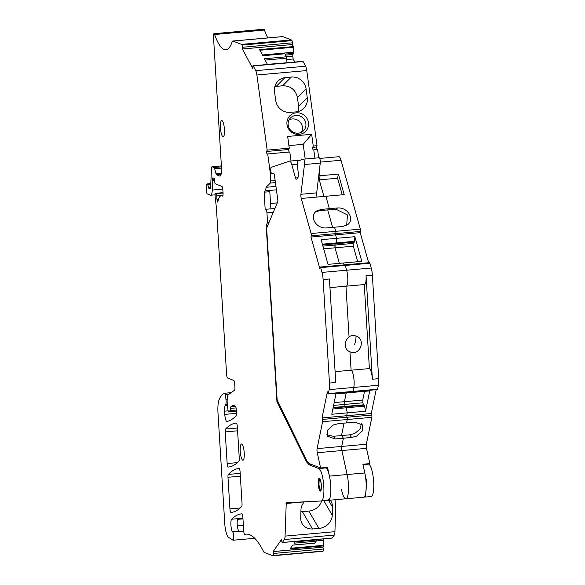 <?xml version="1.0" encoding="UTF-8"?>
<svg xmlns="http://www.w3.org/2000/svg" width="585" height="585" viewBox="0 0 585 585"><rect width="100%" height="100%" fill="white"/><g stroke="black" fill="none" stroke-linecap="round" stroke-linejoin="round"><path stroke-width="0.88" d="M289.063 119.91A9.133 8.702 -135.3 0 1 292.332 118.952A9.133 8.702 -135.3 0 1 300.807 123.004A9.133 8.702 -135.3 0 1 301.509 132.232M295.813 115.428A9.133 8.702 -135.3 0 1 304.2 119.362A9.133 8.702 -135.3 0 1 303.52 130.733A9.133 8.702 -135.3 0 1 298.248 133.19A9.133 8.702 -135.3 0 1 289.853 129.263A9.133 8.702 -135.3 0 1 290.54 117.885A9.133 8.702 -135.3 0 1 295.813 115.428M299.206 134.389A11.086 10.567 44.7 0 0 306.438 117.6A11.086 10.567 44.7 0 0 296.251 112.825A11.086 10.567 44.7 0 0 289.019 129.614A11.086 10.567 44.7 0 0 299.206 134.389M253.027 65.776L302.891 61.33A1.631 0.388 -95.1 0 1 303.103 61.52L305.604 66.229A6.523 1.543 -95.1 0 1 306.759 70.566L317.041 145.687L313.253 146.023L311.651 134.316L287.666 136.451L289.268 148.166L267.169 150.133L256.888 75.004A6.523 1.543 -95.1 0 0 255.74 70.675L253.232 65.966A1.631 0.388 -95.1 0 0 253.027 65.776A1.631 0.388 -95.1 0 0 252.764 66.639L252.647 68.284L242.38 48.994L292.251 44.548L292.325 42.829A1.631 0.388 -95.1 0 0 291.988 40.643L242.117 45.089A6.523 1.543 -95.1 0 0 241.495 44.387L232.969 41.06A6.523 1.543 -95.1 0 0 232.786 41.03A6.523 1.543 -95.1 0 0 232.128 41.871A61.966 14.654 -95.1 0 1 225.883 49.82A61.966 14.654 -95.1 0 1 220.794 46.837A61.966 14.654 -95.1 0 1 214.585 34.5A3.261 0.768 -95.1 0 0 213.986 33.689A3.261 0.768 -95.1 0 0 213.481 36.628L221.474 167.273A9.784 2.311 -95.1 0 1 219.953 176.092A9.784 2.311 -95.1 0 1 219.675 176.048L220.216 175.997M298.642 106.441L307.279 97.717A13.375 12.738 44.7 0 1 303.842 108.269A13.375 12.738 44.7 0 1 296.068 111.874L289.648 112.422A13.375 12.738 44.7 0 1 275.718 100.525L274.511 91.706A13.375 12.738 44.7 0 1 277.948 81.147A13.375 12.738 44.7 0 1 284.888 77.644L291.301 77.044A13.375 12.738 44.7 0 1 306.072 88.898L297.436 97.622L298.642 106.441L298.35 111.472M307.279 97.717L306.072 88.898M289.268 148.166L288.654 149.504L266.563 151.471L267.169 150.133M291.023 160.977L289.787 151.968L266.914 154.009L289.005 152.041L288.654 149.504M288.917 145.599L303.191 144.334L305.202 159.01M314.913 158.147L313.779 149.833L312.99 149.899L312.646 147.362L313.253 146.023M303.191 144.334L311.651 134.316M286.986 62.749L267.418 64.35M316.236 539.516L316.163 541.22L314.693 543.121M284.888 77.644L276.252 86.368L282.665 85.776C290.65 85.819 295.579 89.768 297.436 97.622M276.252 86.368L274.804 86.675M286.994 62.61L286.533 56.782L284.763 53.615L262.745 55.575M284.924 53.761L262.833 55.729L259.564 49.593L293.334 46.588L292.251 44.548M267.491 64.482L264.435 58.749L286.533 56.782M270.862 208.845L269.809 191.683L264.127 192.194L265.21 209.876L265.714 209.364A3.261 0.768 -95.1 0 1 265.861 209.284A3.261 0.768 -95.1 0 1 266.95 212.845L267.535 222.446L268.72 222.344M242.936 518.215L237.934 518.661A6.523 1.543 -95.1 0 0 237.217 524.555A6.523 1.543 -95.1 0 0 238.775 531.092L232.457 531.655A6.523 1.543 -95.1 0 1 230.907 525.118A6.523 1.543 -95.1 0 1 231.623 519.224A228.289 53.981 -95.1 0 1 241.802 513.827L241.802 513.827A3.261 0.768 -95.1 0 1 242.885 517.367L243.704 530.792A3.261 0.768 -95.1 0 0 244.793 534.346A3.261 0.768 -95.1 0 0 244.822 534.346A130.455 30.844 -95.1 0 1 245.949 534.156A130.455 30.844 -95.1 0 1 250.665 535.202A130.455 30.844 -95.1 0 1 263.55 551.553A6.523 1.543 -95.1 0 0 264.245 552.394L272.771 555.721A6.523 1.543 -95.1 0 0 272.954 555.75A6.523 1.543 -95.1 0 0 273.334 555.479L323.205 551.041A1.631 0.388 84.9 0 0 323.286 549.022L322.993 547.158L273.122 551.604L273.414 553.468A1.631 0.388 84.9 0 1 273.334 555.479M314.854 543.107L292.756 545.081L290.109 548.891L323.878 545.885L323.534 540.284L316.258 540.935M295.323 541.381L294.072 543.18L316.163 541.213M227.36 405.588L225.064 405.793L225.773 404.293A4.241 1.002 -95.1 0 0 225.978 399.716L225.342 394.575A1.631 0.388 -95.1 0 0 224.837 393.222L224.837 393.222A61.966 14.654 -95.1 0 0 218.987 400.118A16.307 3.854 -95.1 0 0 217.993 412.995L224.735 523.246A13.045 3.086 -95.1 0 0 228.501 537.315L232.91 540.167A4.241 1.002 -95.1 0 0 233.101 540.226A4.241 1.002 -95.1 0 0 233.773 536.708A4.241 1.002 -95.1 0 0 232.742 532.043L232.457 531.655M223.024 192.67L215.448 193.342A1.631 0.388 -95.1 0 0 215.404 193.335A1.631 0.388 -95.1 0 0 215.141 194.388L215.134 195.522A6.523 1.543 -95.1 0 0 215.339 198.871L216.267 206.344A6.523 1.543 -95.1 0 1 216.421 208.041L226.6 374.488A3.261 0.768 -95.1 0 0 227.594 378.034L233.729 380.425A3.261 0.768 -95.1 0 1 234.724 383.972L234.929 387.336A3.261 0.768 -95.1 0 1 234.526 390.232L228.084 394.824A3.261 0.768 -95.1 0 0 227.682 397.727L227.901 401.252A1.631 0.388 -95.1 0 1 227.784 402.575L227.141 404.045L228.274 411.964L236.391 411.24M210.651 187.105L208.465 187.302A4.892 1.155 -95.1 0 0 207.712 184.926L207.309 184.246A3.261 0.768 -95.1 0 0 206.936 183.924A3.261 0.768 -95.1 0 0 206.41 185.774L206.308 189.328A3.261 0.768 -95.1 0 0 207.317 193.957L210.439 195.178A9.784 2.311 -95.1 0 0 210.717 195.214A9.784 2.311 -95.1 0 0 212.282 190.045L212.691 180.524A1.631 0.388 -95.1 0 0 212.684 179.917L212.64 179.302A1.631 0.388 -95.1 0 1 212.896 177.833A1.631 0.388 -95.1 0 1 212.94 177.84L214.139 178.308A1.631 0.388 -95.1 0 1 214.629 179.975L214.79 182.132A1.631 0.388 -95.1 0 0 215.28 183.807L221.861 186.374A3.261 0.768 -95.1 0 1 222.856 189.913L223.053 193.152A3.261 0.768 -95.1 0 1 222.549 196.085A3.261 0.768 -95.1 0 1 222.454 196.077L221.912 195.865A26.091 6.172 -95.1 0 0 221.181 195.748A26.091 6.172 -95.1 0 0 217.869 201.715A1.631 0.388 -95.1 0 1 217.657 202.081A1.631 0.388 -95.1 0 1 217.159 200.765L217.013 199.646A6.523 1.543 -95.1 0 1 216.794 195.909A1.631 0.388 -95.1 0 0 216.282 193.664L215.448 193.342M208.465 187.302A1.631 0.388 -95.1 0 0 208.86 188.246L210.044 188.706A3.261 0.768 -95.1 0 0 210.139 188.721A3.261 0.768 -95.1 0 0 210.658 186.995L211.448 168.473A3.261 0.768 -95.1 0 1 211.975 166.747A3.261 0.768 -95.1 0 1 212.062 166.762L214.022 167.529L221.444 166.864M221.05 174.476L216.647 174.864A3.261 0.768 -95.1 0 1 216.019 173.672L214.651 168.721A3.261 0.768 -95.1 0 0 214.022 167.529M216.647 174.864L219.675 176.048M267.513 225.437L266.168 225.561L267.535 222.446M266.168 225.561L276.932 401.551L277.882 401.464M307.827 461.887L306.591 461.996L276.932 401.551M278.694 404.915L279.506 404.842M320.2 491.071A6.391 1.514 -95.1 0 0 320.383 491.1A6.391 1.514 -95.1 0 0 321.348 484.972A6.391 1.514 -95.1 0 0 319.425 478.391A6.391 1.514 -95.1 0 0 319.249 478.362A6.391 1.514 -95.1 0 0 318.277 484.497A6.391 1.514 -95.1 0 0 320.2 491.071M221.956 120.583A8.153 1.93 -95.1 0 0 221.73 120.547A8.153 1.93 -95.1 0 0 220.494 128.364A8.153 1.93 -95.1 0 0 222.951 136.758A8.153 1.93 -95.1 0 0 223.177 136.788A8.153 1.93 -95.1 0 0 224.413 128.971A8.153 1.93 -95.1 0 0 221.956 120.583M241.744 444.008A8.153 1.93 -95.1 0 0 241.51 443.978A8.153 1.93 -95.1 0 0 240.274 451.796A8.153 1.93 -95.1 0 0 242.731 460.183A8.153 1.93 -95.1 0 0 242.958 460.219A8.153 1.93 -95.1 0 0 244.194 452.402A8.153 1.93 -95.1 0 0 241.744 444.008M275.959 186.41L266.124 187.288L270.307 183.054A3.261 0.768 -95.1 0 0 270.694 180.933A19.568 4.629 -95.1 0 0 269.948 170.418L267.696 153.935M266.914 154.009L266.563 151.471M270.533 203.492L277.246 202.893M323.256 538.895L316.251 539.677M323.337 539.041L323.534 540.284M286.584 56.899L292.756 56.343L292.836 54.478L293.633 53.337L293.334 46.588M293.677 52.189L262.424 54.975M293.633 53.337L285.1 54.098M292.836 54.478L285.648 55.122M292.756 56.343L293.173 58.983L286.862 59.546M293.173 58.983L294.803 62.054M276.427 189.833L265.502 190.805L266.124 187.288M265.502 190.805L264.127 192.194M225.064 405.793A6.523 1.543 -95.1 0 0 224.581 411.145L224.779 414.377A6.523 1.543 -95.1 0 0 226.951 421.5A6.523 1.543 -95.1 0 0 227.002 421.492A228.289 53.981 -95.1 0 0 236.143 415.738A3.261 0.768 -95.1 0 0 236.494 412.886L236.296 409.654A3.261 0.768 -95.1 0 0 235.302 406.107L232.976 405.2L230.936 406.721A3.261 0.768 -95.1 0 0 230.527 408.403L236.077 407.906M228.274 411.964L230.102 410.597A3.261 0.768 -95.1 0 0 230.527 408.403M267.798 37.915A61.966 14.654 -95.1 0 1 264.457 30.054A3.261 0.768 -95.1 0 0 263.857 29.25L213.986 33.689M291.988 40.643A6.523 1.543 -95.1 0 0 291.367 39.941L282.84 36.621A6.523 1.543 -95.1 0 0 282.657 36.592L232.786 41.03M242.38 48.994L242.453 47.268A1.631 0.388 -95.1 0 0 242.117 45.089M306.591 461.996L309.187 464.753A3.261 0.768 -95.1 0 0 309.333 464.856L318.825 468.563A16.307 3.854 -95.1 0 1 323.732 485.338A16.307 3.854 -95.1 0 1 321.26 500.972A16.307 3.854 -95.1 0 1 321.223 500.979L286.248 502.764L285.07 536.116A6.523 1.543 -95.1 0 1 284.412 539.538L282.372 542.478A1.631 0.388 84.9 0 1 282.277 542.544A1.631 0.388 84.9 0 1 281.802 541.396L281.517 539.575M282.372 542.478L332.236 538.039L334.284 535.092A6.523 1.543 -95.1 0 0 334.942 531.677L285.07 536.116M323.878 545.885L323.03 547.114L273.158 551.553L281.473 539.575M272.954 555.75L322.818 551.311A6.523 1.543 -95.1 0 0 323.205 551.041M227.148 463.532A3.261 0.768 -95.1 0 0 228.238 467.086L228.238 467.086A228.289 53.981 -95.1 0 0 238.921 461.09A3.261 0.768 -95.1 0 0 239.287 458.53L237.334 426.662A3.261 0.768 -95.1 0 0 236.252 423.109L236.252 423.109A228.289 53.981 -95.1 0 0 225.569 429.061A3.261 0.768 -95.1 0 0 225.218 431.913L227.148 463.532L237.386 462.618M242.044 503.619L240.091 471.729A3.261 0.768 -95.1 0 0 239.031 468.461A3.261 0.768 -95.1 0 0 239.024 468.461A228.289 53.981 -95.1 0 0 228.347 474.42A3.261 0.768 -95.1 0 0 227.989 477.272L229.927 508.891A3.261 0.768 -95.1 0 0 231.009 512.453L231.009 512.453A228.289 53.981 -95.1 0 0 241.693 506.456A3.261 0.768 -95.1 0 0 242.044 503.619M312.646 147.362L316.434 147.025L316.777 149.563L312.99 149.899M318.701 157.811L317.56 149.497L313.779 149.833M316.434 147.025L317.041 145.687M321.67 500.935A13.375 11.605 -30.3 0 1 308.814 511.107L302.394 511.656A13.375 11.605 -30.3 0 1 300.902 511.626M328.558 500.321L332.521 507.115L332.28 515.268A13.375 11.605 149.7 0 1 318.935 528.445L312.514 528.994L302.394 511.656M304.28 501.842L304.251 501.879A13.375 11.605 149.7 0 0 300.953 509.923L300.712 518.076A13.375 11.605 149.7 0 0 302.109 523.663A13.375 11.605 149.7 0 0 312.514 528.994M324.902 467.605L325.765 467.941A16.307 3.854 -95.1 0 1 330.364 481.535A16.307 3.854 -95.1 0 1 329.567 498.983L326.978 500.467L321.26 500.972M367.833 463.781L368.696 464.117L362.978 464.629M371.131 496.533L365.406 497.038L371.095 496.533A16.307 3.854 -95.1 0 0 371.131 496.533A16.307 3.854 -95.1 0 0 373.603 480.899A16.307 3.854 -95.1 0 0 368.696 464.117M335.885 499.67L334.942 531.677M332.521 507.115A13.375 11.605 149.7 0 0 331.125 501.52A13.375 11.605 149.7 0 0 330.189 500.175M365.406 497.038L363.87 497.118L365.398 497.038L365.552 495.773L364.93 495.809M363.439 466.742L366.671 481.689L365.552 495.773M294.672 502.332L294.24 502.771L286.036 503.502M297.955 177.789L295.52 178.001L291.776 164.648A9.784 2.311 -95.1 0 0 289.641 161.102A9.784 2.311 -95.1 0 0 289.502 161.131L271.228 167.361A3.261 0.768 -95.1 0 0 270.804 170.761A3.261 0.768 -95.1 0 0 271.849 173.847A3.261 0.768 -95.1 0 0 271.893 173.84L273.488 173.292A3.261 0.768 -95.1 0 1 273.531 173.284A3.261 0.768 -95.1 0 1 274.511 175.829L277.809 199.924A1.631 0.388 -95.1 0 1 277.751 201.752L266.636 228.055L277.151 399.957L306.686 460.468A6.523 1.543 -95.1 0 0 307.118 461.134L309.502 463.664L320.595 467.985L327.541 467.371L329.45 476.11A16.307 3.854 84.9 0 1 328.207 500.358A16.307 3.854 84.9 0 1 327.805 500.307M317.092 448.629A3.261 0.768 -95.1 0 0 317.26 452.739L366.495 448.351A3.261 0.768 84.9 0 1 366.334 444.242L317.092 448.629L322.606 421.705A1.631 0.388 -95.1 0 0 322.467 419.423L322.042 417.917L346.664 415.723L347.088 417.229A1.631 0.388 84.9 0 1 347.227 419.511L346.532 422.918L354.737 422.187L362.466 424.871L362.656 430.67L356.638 436.096L351.607 437.463L343.402 438.194L341.713 446.435A3.261 0.768 -95.1 0 0 341.874 450.545L347.124 474.537A16.307 3.854 84.9 0 1 347.483 496.811A16.307 3.854 84.9 0 1 345.881 498.778A16.307 3.854 -95.1 0 0 347.227 497.433A16.307 3.854 -95.1 0 0 347.124 474.537L341.874 450.545A3.261 0.768 84.9 0 1 341.713 446.435L343.402 438.194L341.508 435.569L344.053 423.138L341.508 435.569L343.402 438.194L335.198 438.925L327.461 436.234L327.271 430.436L333.289 425.017L338.32 423.65L346.532 422.918L347.227 419.511A1.631 0.388 -95.1 0 0 347.088 417.229L346.664 415.723L347.249 412.871L365.559 411.24L364.367 405.149L363.468 404.798L362.905 402.794L362.737 400.052L364.521 391.365M342.232 194.812L337.582 178.228L319.271 179.858L323.922 196.443L319.271 179.858L320.119 175.727L319.154 172.297L320.119 175.727L318.73 175.851M316.368 211.17L321.158 209.415L329.362 208.684L325.882 196.267L301.26 198.461L311.096 233.525A1.631 0.388 -95.1 0 1 311.235 235.814L310.986 237.057L319.841 268.639L320.097 267.396A1.631 0.388 -95.1 0 1 320.302 267.031A1.631 0.388 -95.1 0 1 320.66 267.616L322.006 272.42A9.784 2.311 -95.1 0 1 323.125 279.55L329.457 383.051A9.784 2.311 -95.1 0 1 329.18 389.632L328.368 393.595A1.631 0.388 -95.1 0 1 328.156 393.961A1.631 0.388 -95.1 0 1 327.805 393.376L327.381 391.87L322.042 417.917M337.582 178.228L338.423 174.096L344.185 194.637L325.882 196.267L329.362 208.684L327.702 209.92L332.602 227.382L327.702 209.92L319.498 210.651L321.158 209.415M338.737 156.751A9.784 2.311 84.9 0 1 338.876 156.714A9.784 2.311 84.9 0 1 341.018 160.261L360.338 229.137L335.717 231.331L334.561 227.207L335.717 231.331A1.631 0.388 84.9 0 1 335.856 233.62A1.631 0.388 -95.1 0 0 335.717 231.331L311.096 233.525M322.364 244.172L336.258 242.929L336.572 238.322L335.6 234.863L335.856 233.62L311.235 235.814M354.568 241.298L336.258 242.929L336.09 243.755L354.4 242.124L354.883 236.691L361.801 261.356L343.49 262.987L344.031 264.917L343.49 262.987L328.024 264.361L321.106 239.696L354.883 236.691M323.666 248.815L335.022 247.806L335.103 243.843L334.854 245.056L353.157 243.426L353.406 242.219M322.913 246.124L334.854 245.056L335.022 247.806L339.38 263.352L335.022 247.806L353.325 246.175L357.691 261.722M344.719 265.202A1.631 0.388 84.9 0 1 344.923 264.837L369.544 262.643A1.631 0.388 84.9 0 1 369.903 263.235L345.282 265.422A1.631 0.388 -95.1 0 0 344.923 264.837A1.631 0.388 84.9 0 1 345.282 265.422L346.627 270.226L345.282 265.422L320.66 267.616M347.746 277.356A9.784 2.311 -95.1 0 0 346.627 270.226A9.784 2.311 84.9 0 1 347.746 277.356A9.784 2.311 84.9 0 1 346.225 286.175A9.784 2.311 -95.1 0 0 347.746 277.356M335.103 371.643L351.095 370.217A9.784 2.311 84.9 0 1 354.079 380.857A9.784 2.311 84.9 0 1 353.793 387.445L352.982 391.402A1.631 0.388 84.9 0 1 352.777 391.774A1.631 0.388 -95.1 0 0 352.982 391.402L353.793 387.445A9.784 2.311 -95.1 0 0 354.079 380.857A9.784 2.311 -95.1 0 0 351.095 370.217L349.962 351.768L351.095 370.217L369.398 368.587L364.258 284.566M349.062 336.967L345.954 286.197L349.062 336.967M334.167 402.597L344.433 401.683L346.21 392.996L344.433 401.683L344.602 404.425L345.165 406.429L346.064 406.78L347.249 412.871L331.783 414.246L335.951 393.91L351.417 392.528L351.548 391.877L351.417 392.528L369.72 390.897L365.559 411.24M361.289 423.686L360.287 428.885L354.744 433.47L349.713 434.838L333.296 436.3L326.752 434.801M320.595 467.985L317.26 452.739M303.461 159.171L319.154 157.774A3.261 0.768 -95.1 0 1 319.198 157.767A3.261 0.768 -95.1 0 1 320.068 159.625A3.261 0.768 -95.1 0 1 320.251 163.127L316.697 192.874L300.917 194.286A3.261 0.768 -95.1 0 0 301.26 198.461M300.917 194.286L304.471 164.531A3.261 0.768 -95.1 0 0 304.288 161.029A3.261 0.768 -95.1 0 0 303.41 159.171A3.261 0.768 -95.1 0 0 303.366 159.186L297.97 161.021A3.912 0.929 -95.1 0 0 297.451 162.374L297.187 164.597L298.145 171.829A6.523 1.543 -95.1 0 1 297.312 178.82L296.281 179.171A3.261 0.768 -95.1 0 1 296.237 179.185A3.261 0.768 -95.1 0 1 295.52 178.001M333.596 405.405L362.905 402.794M322.584 244.961L336.09 243.755L336.572 238.322L335.6 234.863L310.986 237.057M314.971 212.216L319.498 210.651M332.858 408.988L364.652 406.151M329.457 383.051L335.768 382.488L329.435 278.986L323.125 279.55M316.631 210.98C308.982 215.894 315.49 228.728 326.35 227.938L342.766 226.475L347.556 224.72M316.697 192.874A3.261 0.768 -95.1 0 0 317.041 197.05M338.423 174.096L320.119 175.727L319.271 179.858L318.24 179.953M333.165 407.496L363.468 404.798M333.077 407.935L364.367 405.149M350.649 352.031C340.507 349.26 346.144 332.273 355.951 336.031C366.086 338.803 360.455 355.79 350.649 352.031M347.293 224.911C354.934 219.997 348.441 207.163 337.567 207.953L329.362 208.684L327.702 209.92L335.914 209.189L347.453 214.958L346.678 225.291M353.325 246.175L353.157 243.426M345.947 286.131A9.784 2.311 84.9 0 0 346.225 286.175L364.528 284.544A9.784 2.311 -95.1 0 0 366.122 277.955A9.784 2.311 -95.1 0 0 366.049 275.725L372.382 379.226A9.784 2.311 -95.1 0 0 372.221 377.318A9.784 2.311 -95.1 0 0 369.398 368.587M369.903 263.235L371.248 268.032A9.784 2.311 84.9 0 1 372.367 275.162L378.692 378.663A9.784 2.311 84.9 0 1 378.415 385.252L377.603 389.208A1.631 0.388 84.9 0 1 377.398 389.581L328.156 393.961M366.334 444.242L371.848 417.324A1.631 0.388 84.9 0 0 371.709 415.036L371.285 413.529L376.17 389.69M362.737 400.052L344.433 401.683L344.602 404.425L345.165 406.429L346.064 406.78L347.249 412.871L346.664 415.723L371.285 413.529M360.221 232.669L360.477 231.426L335.856 233.62L335.6 234.863L360.221 232.669L368.652 262.723M360.338 229.137A1.631 0.388 84.9 0 1 360.477 231.426M366.495 448.351L369.837 463.605L362.89 464.219L364.806 472.965A16.307 3.854 84.9 0 1 363.556 497.206L345.881 498.778A16.307 3.854 84.9 0 1 341.56 489.689M306.759 70.566L256.888 75.004M316.28 539.999L294.964 541.9M286.804 58.156L265.144 60.087M282.665 85.776L291.301 77.044M237.934 518.661L231.623 519.224M231.119 392.659L224.837 393.222L231.119 392.659M228.874 394.261L225.342 394.575M227.792 399.555L225.978 399.716M227.155 404.169L225.773 404.293M210.79 183.931L207.309 184.246M207.712 184.926L210.761 184.655M210.527 188.099L208.86 188.246M211.975 166.747L221.386 165.906L212.062 166.762M221.518 168.107L214.651 168.721M216.019 173.672L221.305 173.204M242.972 518.8L237.59 519.283M243.375 525.345L237.342 525.886M323.929 545.278L290.548 548.255M293.473 47.268L259.916 50.259M270.767 170.345L269.948 170.418M275.155 180.538L270.694 180.933M275.44 182.6L270.307 183.054M243.726 531.07L232.742 532.043M228.113 410.831L224.581 411.145M236.515 413.332L224.779 414.377M235.528 406.312L230.936 406.721M236.318 410.048L230.102 410.597M223.046 193.065L216.282 193.664M222.958 195.361L216.794 195.909M218.417 199.522L217.013 199.646M218.095 200.684L217.159 200.765M222.834 195.778L221.912 195.865M214.512 179.134L212.64 179.302M214.607 179.741L212.684 179.917M214.658 180.348L212.691 180.524M222.783 189.109L212.282 190.045M264.457 30.054L214.585 34.5M282.84 36.621L232.969 41.06M291.367 39.941L241.495 44.387M292.325 42.829L242.453 47.268M303.103 61.52L253.232 65.966M305.604 66.229L255.74 70.675M273.129 212.296L266.95 212.845M311.725 464.527L309.187 464.753M334.284 535.092L284.412 539.538M273.414 553.468L323.286 549.022M237.422 428.001L225.569 429.061M237.59 430.809L225.218 431.913M240.194 473.36L228.347 474.42M240.362 476.168L227.989 477.272M240.157 507.985L229.927 508.891M323.805 500.745L332.28 515.268M308.814 511.107L318.935 528.445M311.966 464.622L309.333 464.856M326.905 500.467L321.297 500.972M325.765 467.941L318.825 468.563M304.251 501.879L294.24 502.771L294.284 502.354M319.827 488.629A4.76 1.126 84.9 0 1 318.971 482.04A4.76 1.126 84.9 0 1 320.434 480.775A4.76 1.126 84.9 0 1 321.289 487.363A4.76 1.126 84.9 0 1 319.827 488.629M364.806 472.965L329.45 476.11M333.296 436.3L335.198 438.925M371.848 417.324L322.606 421.705M371.709 415.036L322.467 419.423M377.603 389.208L328.368 393.595M378.415 385.252L329.18 389.632M371.248 268.032L322.006 272.42M320.251 163.127L304.471 164.531M297.238 164.158L291.776 164.648M354.561 344.521A9.455 2.479 -71.9 0 0 355.951 336.031M320.302 162.103L341.018 160.261M335.914 209.189L337.567 207.953M349.713 434.838L351.607 437.463M366.049 275.725L372.367 275.162M372.382 379.226L378.692 378.663M292.727 545.125L314.774 543.158M210.805 183.58L206.936 183.924M242.98 518.873L237.561 519.356M254.731 538.295L233.101 540.226M223.024 192.655L215.404 193.335M222.9 195.595L221.181 195.748M215.141 194.827L210.717 195.214M274.796 208.494L265.861 209.284M282.277 542.544L332.148 538.098M320.924 490.537L319.907 489.14L318.964 484.855L319.11 480.453L319.878 478.822M345.881 498.778L328.207 500.358M346.225 286.175L329.969 287.623M344.923 264.837L320.302 267.031M319.198 157.767L303.41 159.171M300.595 160.129L289.641 161.102M319.732 158.425L338.876 156.714"/></g></svg>
